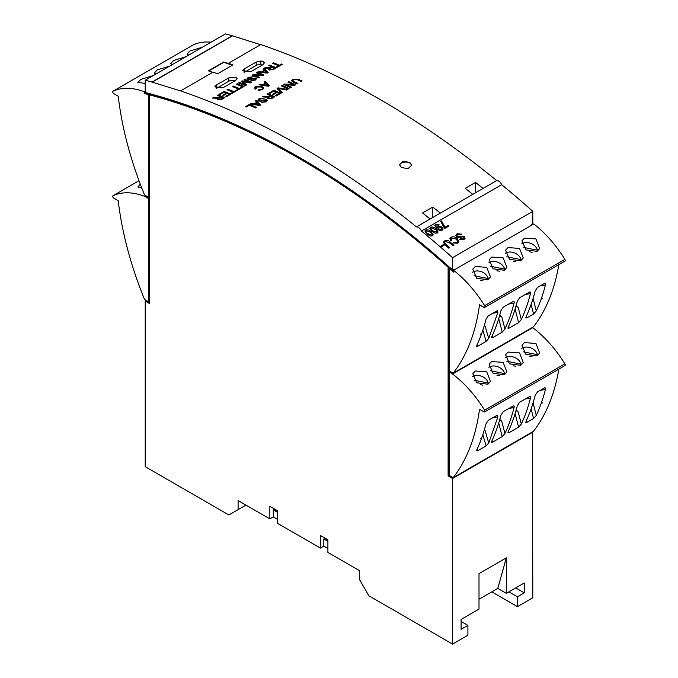 <?xml version="1.0" encoding="UTF-8"?>
<svg xmlns="http://www.w3.org/2000/svg" width="678" height="678" viewBox="0 0 678 678"><rect width="100%" height="100%" fill="white"/><g stroke="black" fill="none" stroke-linecap="round" stroke-linejoin="round"><path stroke-width="1.02" d="M409.859 162.483L403.291 161.22L399.554 164.559L401.325 167.415L407.885 168.712L411.622 165.356L409.859 162.483M411.622 165.474A6.034 3.483 0 0 0 409.859 163.11A6.034 3.483 0 0 0 403.673 162.271A6.034 3.483 0 0 0 399.613 165.093M256.182 62.054L244.088 69.037L242.673 70.809L250.902 71.639L262.852 64.741L264.437 62.868L263.022 61.367L260.801 60.986L256.182 62.054L256.182 65.444A4.831 2.788 180 0 1 260.801 64.715A4.831 2.788 180 0 1 262.25 65.088M228.579 77.987L216.223 85.123L214.807 86.894L223.054 87.716L235.503 80.529L237.114 78.64L235.698 77.139L228.791 77.877L228.579 81.377A4.831 2.788 180 0 1 228.791 81.267A4.831 2.788 180 0 1 234.935 80.86M452.548 477.304L449.133 475.329L448.107 475.922L448.107 267.2A813.498 469.676 -120 0 0 298.879 158.305A813.498 469.676 -120 0 0 149.643 94.886L150.669 94.301A813.498 469.676 -120 0 1 299.396 157.423M260.801 44.765L232.283 35.756A829.44 478.88 60 0 0 225.452 33.9L145.211 80.233L145.211 92.496A814.948 470.515 60 0 1 298.879 157.118A814.948 470.515 60 0 1 452.548 269.937L453.565 269.344L453.565 272.081A813.498 469.676 -120 0 0 449.133 268.115L449.133 266.886M156.033 73.978L154.253 73.004L157.279 69.902L169.627 66.139M145.211 83.369L137.863 82.462L140.888 79.36L153.228 75.597M172.424 64.52L170.644 63.537L173.678 60.435L186.018 56.672M188.815 55.054L187.035 54.071L190.069 50.969L202.408 47.206M490.423 266.242L504.678 269.132L504.127 270.369M504.678 269.132A9.662 7.263 23.7 0 0 498.364 262.471A9.662 7.263 23.7 0 0 489.245 262.564A9.662 7.263 23.7 0 0 488.846 262.81M491.66 257.047L503.152 257.886L506.873 267.454L504.322 270.259L493.092 268.827L489.177 259.699L491.66 257.047M474.032 275.709L488.279 278.599L487.736 279.836M488.279 278.599A9.662 7.263 23.7 0 0 481.973 271.929A9.662 7.263 23.7 0 0 472.854 272.022A9.662 7.263 23.7 0 0 472.456 272.268M475.27 266.505L486.762 267.352L490.482 276.921L487.931 279.726L476.702 278.285L472.786 269.166L475.27 266.505M506.813 256.784L521.068 259.666L520.526 260.911M521.068 259.666A9.662 7.263 23.7 0 0 514.755 253.004A9.662 7.263 23.7 0 0 505.635 253.097A9.662 7.263 23.7 0 0 505.237 253.343M508.051 247.58L519.543 248.419L523.263 257.996L520.721 260.801L509.483 259.36L505.568 250.241L508.051 247.58M523.204 247.317L537.459 250.207L536.917 251.445M537.459 250.207A9.662 7.263 23.7 0 0 531.145 243.546A9.662 7.263 23.7 0 0 522.026 243.631A9.662 7.263 23.7 0 0 521.628 243.885M524.441 238.114L535.934 238.961L539.654 248.529L537.112 251.335L525.874 249.902L521.958 240.775L524.441 238.114M490.423 370.739L504.678 373.629L504.127 374.866M504.678 373.629A9.662 7.263 23.7 0 0 498.364 366.959A9.662 7.263 23.7 0 0 489.245 367.052A9.662 7.263 23.7 0 0 488.846 367.298M491.66 361.535L503.152 362.383L506.873 371.951L504.322 374.756L493.092 373.315L489.177 364.196L491.66 361.535M474.032 380.205L488.279 383.087L487.736 384.324M488.279 383.087A9.662 7.263 23.7 0 0 481.973 376.426A9.662 7.263 23.7 0 0 472.854 376.519A9.662 7.263 23.7 0 0 472.456 376.765M475.27 371.002L486.762 371.841L490.482 381.409L487.931 384.223L476.702 382.782L472.786 373.663L475.27 371.002M506.813 361.272L521.068 364.162L520.526 365.4M521.068 364.162A9.662 7.263 23.7 0 0 514.755 357.501A9.662 7.263 23.7 0 0 505.635 357.594A9.662 7.263 23.7 0 0 505.237 357.84M508.051 352.077L519.543 352.916L523.263 362.484L520.721 365.289L509.483 363.857L505.568 354.73L508.051 352.077M523.204 351.814L537.459 354.696L536.917 355.942M537.459 354.696A9.662 7.263 23.7 0 0 531.145 348.034A9.662 7.263 23.7 0 0 522.026 348.128A9.662 7.263 23.7 0 0 521.628 348.373M524.441 342.61L535.934 343.449L539.654 353.026L537.112 355.831L525.874 354.391L521.958 345.272L524.441 342.61M217.935 99.793L221.994 99.191L224.825 97.556L221.994 99.234L217.935 99.793L217.163 99.047L217.884 97.988L212.502 98.056L213.528 97.463L218.765 97.369L220.223 96.556A829.491 478.905 -120 0 0 217.197 95.344L217.206 95.386A829.44 478.88 -120 0 1 220.189 96.573M230.783 94.166L226.147 96.844A829.44 478.88 -120 0 0 225.367 96.522L229.122 94.31A829.491 478.905 -120 0 0 227.045 93.462L223.545 95.53A829.44 478.88 -120 0 0 222.765 95.217L226.266 93.149A829.491 478.905 -120 0 0 223.926 92.216L219.994 94.53A829.44 478.88 -120 0 0 219.214 94.225L224.028 91.403A829.491 478.905 -120 0 1 230.783 94.123L230.783 94.166M229.088 94.327A829.44 478.88 -120 0 0 227.054 93.505M226.223 93.174A829.44 478.88 -120 0 0 223.935 92.259M227.003 89.682L227.876 89.182A829.491 478.905 -120 0 1 233.851 91.581L235.952 90.36A829.491 478.905 -120 0 1 236.732 90.683L231.664 93.657A829.44 478.88 -120 0 0 230.884 93.335L232.978 92.081A829.491 478.905 -120 0 0 227.003 89.682L227.011 89.725A829.44 478.88 -120 0 1 232.935 92.106M232.435 86.547L233.308 86.047A829.491 478.905 -120 0 1 239.283 88.445L241.385 87.233A829.491 478.905 -120 0 1 242.165 87.547L237.088 90.521A829.44 478.88 -120 0 0 236.308 90.208L238.41 88.945A829.491 478.905 -120 0 0 232.435 86.547L232.435 86.589A829.44 478.88 -120 0 1 238.368 88.971M244.004 86.53L243.131 87.038A829.44 478.88 -120 0 0 236.376 84.318L237.249 83.767A829.491 478.905 -120 0 1 244.004 86.487L244.004 86.53M250.241 82.928L251.623 82.089L250.241 82.928L242.783 81.614M250.233 82.886L242.783 81.572L246.775 84.886L245.411 85.716A829.44 478.88 -120 0 0 238.656 83.004L239.529 82.453A829.491 478.905 -120 0 1 245.241 84.75L241.241 81.462L245.241 84.792M249.529 82.14A829.44 478.88 -120 0 0 243.995 79.919L244.868 79.368A829.491 478.905 -120 0 1 251.623 82.089M253.335 76.758L249.004 77.656L248.665 79.004L255.725 77.987L256.454 78.716L255.326 80.029L250.936 80.606L254.513 79.733L254.911 78.512L250.572 79.538L247.834 79.529L247.055 78.75L248.19 77.368L253.335 76.758L249.012 77.699L248.665 79.046M256.462 78.758L255.335 80.072L250.936 80.606M255.292 78.928L254.081 78.453L250.58 79.58L247.834 79.572L247.055 78.75M263.039 75.538L263.962 74.961L263.039 75.538L254.614 75.351M263.039 75.495L254.606 75.309A829.491 478.905 -120 0 1 259.759 77.385L258.894 77.936A829.44 478.88 -120 0 0 252.14 75.216L253.064 74.639L261.488 74.817A829.491 478.905 -120 0 0 256.335 72.749L256.343 72.792A829.44 478.88 -120 0 1 261.386 74.809M263.081 68.859L264.013 68.317L268.166 72.58L267.217 73.131L257.86 71.919L258.793 71.334L261.615 71.724L264.412 70.114L263.081 68.859L264.412 70.156M269.505 70.012L273.565 69.419L276.395 67.783L273.573 69.461L269.505 70.012L268.734 69.249L269.454 68.215L264.073 68.283L265.098 67.69L270.336 67.588L271.802 66.775A829.491 478.905 -120 0 0 268.768 65.571L268.776 65.613A829.44 478.88 -120 0 1 271.759 66.8M272.624 63.342L273.497 62.842A829.491 478.905 -120 0 1 279.472 65.241L281.573 64.029A829.491 478.905 -120 0 1 282.353 64.342L277.277 67.317A829.44 478.88 -120 0 0 276.497 67.003L278.599 65.749A829.491 478.905 -120 0 0 272.624 63.342L272.632 63.385A829.44 478.88 -120 0 1 278.556 65.766M261.208 86.987L256.445 86.979L255.691 87.979L256.309 88.801L255.216 89.216L254.479 88.191L255.581 86.699L262.081 86.479L263.776 88.055L262.555 89.716L258.115 90.284L258.776 89.649L261.81 89.31L262.64 88.225L261.208 86.987L256.445 87.021L255.691 87.996M263.776 88.055L262.555 89.716M262.64 88.25L261.216 87.03M264.251 81.775L265.183 81.241L269.352 85.708L268.412 86.25L259.021 84.843L259.954 84.258L262.784 84.716L265.581 83.097L264.251 81.775L265.59 83.14M256.411 107.412L255.538 107.912A829.44 478.88 -120 0 0 249.521 105.158L246.368 106.98A829.44 478.88 -120 0 0 245.589 106.624L249.614 104.259A829.491 478.905 -120 0 1 256.403 107.37L256.411 107.412M255.479 100.869L256.411 100.327L260.598 104.988L259.657 105.531L250.258 103.929L251.191 103.344L254.021 103.861L256.818 102.251L255.479 100.869L256.826 102.293M266.115 100.675L264.895 100.107L261.386 101.183L258.64 101.073L257.843 100.2L258.979 98.759L264.132 98.293L259.801 99.132L259.462 100.547M264.132 98.293L259.801 99.09L259.462 100.505L266.539 99.674L267.285 100.539L266.157 101.87L261.759 102.327L265.335 101.488L265.734 100.251M267.886 98.878L271.963 98.386L274.793 96.751L271.963 98.429L267.886 98.878L267.115 98.064L267.827 96.971L262.428 96.861L263.454 96.268L268.708 96.344L270.175 95.53A829.491 478.905 -120 0 0 267.124 94.149L267.132 94.191A829.44 478.88 -120 0 1 270.132 95.556M280.751 93.361L276.107 96.039A829.44 478.88 -120 0 0 275.327 95.674L279.09 93.454A829.491 478.905 -120 0 0 276.997 92.496L273.497 94.556A829.44 478.88 -120 0 0 272.717 94.2L276.217 92.132A829.491 478.905 -120 0 0 273.861 91.064L269.929 93.378A829.44 478.88 -120 0 0 269.141 93.022L273.954 90.199A829.491 478.905 -120 0 1 280.751 93.318L280.751 93.361M279.048 93.479A829.44 478.88 -120 0 0 276.997 92.53M276.175 92.157A829.44 478.88 -120 0 0 273.87 91.106M287.489 89.428L286.531 89.979L278.412 88.479L282.234 92.454L281.277 93.013L277.048 88.42L278.039 87.843L287.489 89.428L286.531 90.021L278.421 88.521M282.234 92.454L281.285 93.047L277.048 88.42M289.074 88.555L288.192 89.064A829.44 478.88 -120 0 0 281.404 85.945L282.277 85.403A829.491 478.905 -120 0 1 289.065 88.513L289.074 88.555M294.71 85.301L295.633 84.725L294.71 85.301L286.252 84.809M294.701 85.258L286.252 84.767A829.491 478.905 -120 0 1 291.43 87.148L290.557 87.691A829.44 478.88 -120 0 0 283.768 84.581L284.692 84.004L293.142 84.479A829.491 478.905 -120 0 0 287.964 82.114L287.972 82.157A829.44 478.88 -120 0 1 293.049 84.47M301.244 81.529L302.117 80.979L301.244 81.529A829.44 478.88 -120 0 0 297.379 79.741L293.625 79.699L292.743 80.631M297.04 83.953L297.913 83.411L297.04 83.953A829.44 478.88 -120 0 0 293.125 82.148L291.481 80.784L292.676 79.301L298.201 79.182A829.491 478.905 -120 0 1 302.117 80.979M483.024 188.467L472.778 194.374A829.44 478.88 -120 0 0 465.269 188.323L475.515 182.407A829.44 478.88 -120 0 1 483.024 188.467L496.686 180.577A829.44 478.88 60 0 0 260.801 44.57L228.359 63.3A829.44 478.88 60 0 1 232.969 64.893L217.604 73.758A829.44 478.88 -120 0 0 212.994 72.173L180.551 90.903A829.44 478.88 -120 0 1 416.436 226.91L430.098 219.019A829.44 478.88 -120 0 0 422.58 212.968L432.827 207.053L432.827 217.443M472.778 194.374L440.336 213.104A829.44 478.88 -120 0 0 432.827 207.053M232.334 65.258A829.44 478.88 60 0 0 223.748 62.351L228.359 63.3M212.994 72.368L208.383 70.834L223.748 61.961M232.283 35.756L152.033 82.08A829.44 478.88 -120 0 0 145.211 80.233M529.704 356.306L532.12 356.798M513.314 365.773L515.729 366.256M480.533 384.697L482.939 385.18M496.923 375.231L499.339 375.722M529.704 251.809L532.12 252.301M513.314 261.276L515.729 261.767M480.533 280.2L482.939 280.692M496.923 270.742L499.339 271.225M141.812 188.103L137.863 186.959L140.202 184.272M461.082 621.429L467.913 625.37L461.082 629.311L461.082 619.455L479.007 609.107L479.007 573.613L506.33 557.841L506.33 593.335L524.255 582.978L524.255 592.843L515.721 587.911M327.898 548.477L323.804 546.112L320.389 548.087L320.389 535.467L327.898 539.807L327.898 552.426L359.662 570.757L359.662 579.826L368.883 595.801L452.548 644.1L467.913 635.227L467.913 625.37M277.361 519.297L273.268 516.933L269.852 518.907L269.852 506.288L277.361 510.627L277.361 523.246L320.389 548.087M146.228 300.456L145.211 301.049L145.211 466.659L228.867 514.966L238.088 509.644L238.088 500.567L269.852 518.907M506.33 593.335L497.788 588.402L506.33 557.841M479.007 599.25L497.788 588.402M532.408 431.937L532.789 597.767L517.424 606.64L491.813 591.852M496.686 180.577A5.229 3.017 60 0 1 501.695 184.679A829.44 478.88 60 0 1 532.789 211.341L532.789 223.604L531.772 224.198L531.772 225.138M448.107 475.922L452.548 478.49L452.548 644.1M532.789 432.157L452.548 478.49M145.211 301.049L149.643 303.608L149.643 94.022A813.498 469.676 -120 0 0 146.228 93.132L146.228 92.759M147.253 301.049L149.643 302.43M452.548 372.807L450.15 371.434L449.133 372.019L449.133 370.841L453.184 373.18A266.827 154.059 -120 0 0 479.524 304.795L483.956 307.354A1.449 0.839 -120 0 0 484.685 307.422A1.449 0.839 -120 0 0 484.643 305.685A89.064 51.418 -120 0 0 453.565 270.293L533.815 223.96A89.064 51.418 60 0 1 564.893 259.352A1.449 0.839 60 0 1 564.935 261.098L484.685 307.422M452.548 373.993L449.133 372.019L449.133 475.329L453.184 477.676A266.827 154.059 -120 0 0 479.524 409.283L483.956 411.851A1.449 0.839 -120 0 0 484.685 411.919A1.449 0.839 -120 0 0 484.643 410.182A89.064 51.418 -120 0 0 452.548 373.993L532.789 327.66A89.064 51.418 60 0 1 564.893 363.849A1.449 0.839 60 0 1 564.935 365.586L484.685 411.919M558.841 369.103A266.827 154.059 60 0 1 533.433 431.344L453.184 477.676M453.565 270.573A813.498 469.676 -120 0 0 452.735 269.827M147.253 196.552L149.643 197.934L148.618 198.527L145.211 196.552A89.064 51.418 -120 0 0 113.107 195.671A1.449 0.839 -120 0 0 113.065 195.696A1.449 0.839 -120 0 0 112.845 196.857A1.449 0.839 -120 0 0 113.794 198.129L118.226 200.696A266.827 154.059 -120 0 0 144.567 299.498L148.618 301.837L149.643 301.244M245.945 505.102L238.088 509.644M484.253 325.66L485.16 326.288L488.719 338.466L497.923 312.27L492.542 313.363M488.719 338.466L486.126 341.407L477.592 346.331L476.626 346.314L476.88 345.229A266.827 154.059 -120 0 0 481.66 333.584L481.753 333.33A266.827 154.059 -120 0 0 486.016 319.253L488.33 315.787L497.279 310.694M496.855 310.863L497.923 312.27M544.332 283.455C545.434 283.133 545.798 283.624 545.434 284.946A266.827 154.059 60 0 1 541.171 299.023L541.078 299.278A266.827 154.059 60 0 1 536.298 310.922L533.594 313.999L526.764 317.94L525.806 317.923L526.052 316.838A266.827 154.059 60 0 0 535.188 290.862L537.501 287.404L544.773 283.285M515.983 306.193L518.178 307.371L521.323 319.567A266.827 154.059 -120 0 0 530.459 293.591L525.052 294.591M521.323 319.567L518.619 322.643L508.915 328.245L507.958 328.228L508.203 327.143A266.827 154.059 -120 0 0 517.339 301.168L519.653 297.701L529.806 291.93M529.357 292.099C530.459 291.777 530.832 292.269 530.459 293.591M499.593 315.66L501.788 316.838L504.932 329.033A266.827 154.059 -120 0 0 514.068 303.058L508.653 304.058M504.932 329.033L502.229 332.11L492.525 337.712L491.567 337.695L491.813 336.602A266.827 154.059 -120 0 0 500.949 310.626L503.262 307.168L513.415 301.388M512.966 301.566C514.068 301.244 514.433 301.735 514.068 303.058M558.841 264.615A266.827 154.059 60 0 1 533.433 326.847L453.184 373.18M145.211 91.081L144.185 91.666A89.064 51.418 -120 0 0 113.107 91.183A1.449 0.839 -120 0 0 113.065 91.199A1.449 0.839 -120 0 0 112.845 92.361A1.449 0.839 -120 0 0 113.794 93.64L118.226 96.2A266.827 154.059 -120 0 0 144.567 195.001L148.618 197.34L149.643 196.756M193.272 44.892A1.449 0.839 60 0 1 193.315 44.867A1.449 0.839 60 0 1 193.357 44.85A89.064 51.418 60 0 1 211.146 42.163M145.651 92.615L144.185 93.462L144.185 91.666M148.618 197.34L148.618 94.615A813.498 469.676 -120 0 0 144.185 93.462M148.618 94.615L149.643 94.022M501.695 184.679L421.445 231.012A5.229 3.017 -120 0 0 416.436 226.91M440.336 213.104L430.098 219.019M449.014 225.986L444.853 228.393A829.44 478.88 -120 0 0 444.209 227.859L440.759 221.443L441.556 220.986L444.963 227.198L448.243 225.299A829.491 478.905 -120 0 1 449.022 225.952L449.014 225.986M439.039 224.63L438.319 225.198L436.251 224.901C435.539 225.816 435.861 226.766 437.225 227.74A829.491 478.905 -120 0 1 437.386 227.876L438.022 226.316L442.081 227.037L443.107 229.105L442.319 230.105C440.31 230.723 438.513 230.24 436.912 228.656L434.768 225.35L435.59 224.308L439.039 224.63L438.319 225.198L436.242 224.935L435.785 225.503M437.361 227.859L437.335 227.232L437.386 227.876M437.344 232.978L435.2 233.215L431.844 231.308L429.759 228.172L430.522 227.232C432.572 226.672 434.403 227.215 436.022 228.867L438.098 232.046L437.344 232.978L435.2 233.215M433.225 234.868L432.462 235.791L430.318 236.037L426.962 234.13L424.877 230.995L425.64 230.045C427.691 229.486 429.521 230.028 431.14 231.69L433.225 234.868L432.471 235.758L430.318 236.037M461.201 234.724L457.777 234.469L456.93 235.359L457.336 236.325L464.396 236.69L465.066 238.334L463.964 239.597L459.616 239.241L460.337 238.673L463.125 238.927L463.896 238.105L463.532 237.258L462.625 236.842L459.353 237.614L456.506 236.936L455.785 235.164L457.031 233.757L461.921 234.156L461.201 234.724L457.777 234.469M465.066 238.334L463.964 239.597M457.726 241.563L456.387 239.088L451.709 237.944L450.989 238.817L451.531 240.427L450.556 240.741L449.861 238.588L450.955 237.266C453.175 236.359 455.277 236.8 457.269 238.58L458.862 241.775L457.667 243.233L453.226 242.927L453.862 242.283L456.896 242.529L457.726 241.563L456.379 239.122L451.701 237.978L450.98 238.851M458.862 241.775L457.667 243.233M453.887 245.258L452.989 245.809A829.44 478.88 -120 0 0 449.175 242.487L445.463 241.58L444.632 242.444L445.904 244.351A829.491 478.905 -120 0 1 449.717 247.665L448.819 248.216A829.44 478.88 -120 0 0 445.014 244.902L443.446 242.266L444.632 240.91C446.556 239.961 448.37 240.3 450.073 241.944A829.491 478.905 -120 0 1 453.887 245.258L452.997 245.775A829.491 478.905 -120 0 0 449.183 242.453L445.471 241.546L444.641 242.436M444.065 245.36L441.675 246.741A829.44 478.88 -120 0 0 440.895 246.072L443.302 244.656A829.491 478.905 -120 0 1 444.073 245.326L444.065 245.36M532.789 211.341L452.548 257.674A829.44 478.88 -120 0 0 421.445 231.012M452.548 269.937L452.548 257.674M449.133 370.841L449.133 268.115L449.963 267.632M531.959 224.087A813.498 469.676 60 0 1 532.603 224.664M544.773 387.774L537.501 391.892L535.188 395.359A266.827 154.059 60 0 1 526.052 421.326L525.806 422.419L526.764 422.436L533.594 418.496L531.111 408.893M484.253 430.157L485.16 430.784L488.719 442.963L497.923 416.767L492.542 417.851M488.719 442.963L486.126 445.895L477.592 450.828L476.626 450.811L476.88 449.717A266.827 154.059 -120 0 0 481.66 438.081L481.753 437.819A266.827 154.059 -120 0 0 486.016 423.742L488.33 420.284L497.279 415.19M496.855 415.36L497.923 416.767M544.332 387.952C545.434 387.621 545.798 388.121 545.434 389.443A266.827 154.059 60 0 1 541.171 403.512L541.078 403.774A266.827 154.059 60 0 1 536.298 415.419L533.594 418.496M515.983 410.69L518.178 411.868L521.323 424.055A266.827 154.059 -120 0 0 530.459 398.088L525.052 399.088M521.323 424.055L518.619 427.14L508.915 432.742L507.958 432.725L508.203 431.632A266.827 154.059 -120 0 0 517.339 405.656L519.653 402.198L529.806 396.418M529.357 396.596C530.459 396.266 530.832 396.766 530.459 398.088M499.593 420.148L501.788 421.335L504.932 433.522A266.827 154.059 -120 0 0 514.068 407.546L508.653 408.546M504.932 433.522L502.229 436.607L492.525 442.209L491.567 442.183L491.813 441.098A266.827 154.059 -120 0 0 500.949 415.122L503.262 411.665L513.415 405.885M512.966 406.063C514.068 405.732 514.433 406.232 514.068 407.546M146.228 195.959L145.211 196.552M518.178 411.868L516.195 409.936M518.178 307.371L516.195 305.447M501.788 421.335L499.805 419.402M501.788 316.838L499.805 314.906M484.295 325.525L485.16 326.288M484.295 430.022L485.16 430.784M533.154 298.727L536.298 310.922M533.154 403.224L536.298 415.419M475.515 182.407L475.515 192.798M148.618 198.527L148.618 301.837M180.551 90.903L152.033 82.08M524.255 592.843L517.424 596.784L508.89 591.852M517.424 596.784L517.424 606.64M448.107 267.2L448.938 266.717M277.361 511.246L274.098 509.356L273.268 509.839L273.268 516.933M277.361 512.204L273.268 509.839M274.082 508.729L274.098 509.356M327.898 540.417L324.635 538.535L323.804 539.018L323.804 546.112M327.898 541.383L323.804 539.018M324.618 537.908L324.635 538.535M223.748 62.351L208.816 70.97M228.579 81.377L216.358 88.437M228.791 77.877L228.791 81.267M256.182 65.444L244.224 72.343M301.235 81.487A829.491 478.905 -120 0 0 297.371 79.707L293.625 79.657L292.735 80.606L294.049 81.623A829.491 478.905 -120 0 1 297.913 83.411M293.125 82.148L291.481 80.741M297.032 83.911A829.491 478.905 -120 0 0 293.125 82.114M291.43 87.148L290.557 87.691A829.491 478.905 -120 0 0 283.76 84.538M287.964 82.114L288.836 81.606A829.491 478.905 -120 0 1 295.633 84.725M289.065 88.513L288.192 89.064M288.192 89.021A829.491 478.905 -120 0 0 281.395 85.903M280.751 93.318L276.107 96.039M276.107 95.996A829.491 478.905 -120 0 0 275.327 95.632M276.997 92.496L273.497 94.556M273.497 94.513A829.491 478.905 -120 0 0 272.709 94.157M273.861 91.064L269.929 93.378M269.92 93.335A829.491 478.905 -120 0 0 269.141 92.979M267.886 98.835L267.115 98.022M266.988 97.098L265.395 97.123M265.386 97.081L262.428 96.861M267.124 94.149L267.996 93.64A829.491 478.905 -120 0 1 274.793 96.751M269.166 96.929L268.742 98.318L271.141 98.047L273.132 96.895A829.491 478.905 -120 0 0 270.954 95.886L269.166 96.929L268.742 98.361M268.276 97.818L268.742 98.318M273.098 96.92A829.44 478.88 -120 0 0 270.963 95.929L270.954 95.886M270.963 95.929L269.166 96.962M259.013 100.005L259.462 100.505M267.285 100.539L266.157 101.87M266.157 101.827L261.759 102.285M266.115 100.649L264.895 100.107M264.886 100.064L261.386 101.183M261.386 101.149L258.64 101.073M258.632 101.039L257.843 100.2M260.598 104.946L259.657 105.531L250.25 103.887M255.089 104.056L259.343 104.853L257.326 102.768L255.089 104.056M259.343 104.895L257.326 102.768M257.326 102.81L255.148 104.073M256.403 107.37L255.538 107.912M255.53 107.878A829.491 478.905 -120 0 0 249.521 105.115L249.521 105.158M249.521 105.115L246.368 106.98M246.368 106.938A829.491 478.905 -120 0 0 245.589 106.582M269.352 85.665L268.412 86.25M268.403 86.208L259.021 84.801M263.852 84.886L268.098 85.589L266.09 83.597L263.852 84.886M268.098 85.631L266.09 83.597M266.09 83.631L263.911 84.894M256.309 88.767L255.208 89.174L254.479 88.191M262.555 89.674L258.106 90.242M282.353 64.342L277.277 67.317M277.277 67.275A829.491 478.905 -120 0 0 276.497 66.961M269.497 69.97L268.734 69.249M268.615 68.359L267.03 68.436M267.022 68.393L264.073 68.283M268.768 65.571L269.649 65.063A829.491 478.905 -120 0 1 276.395 67.783M270.785 68.122L270.353 69.461L272.751 69.122L274.743 67.97A829.491 478.905 -120 0 0 272.581 67.088L270.785 68.122L270.361 69.503M269.895 69.012L270.353 69.461M274.7 67.995A829.44 478.88 -120 0 0 272.581 67.13L272.581 67.088M272.581 67.13L270.793 68.164M268.157 72.538L267.217 73.131M267.217 73.088L257.852 71.876M262.674 71.876L266.903 72.495L264.912 70.588L262.674 71.876M266.912 72.538L264.912 70.588M264.912 70.631L262.733 71.885M259.759 77.385L258.894 77.936M258.886 77.894A829.491 478.905 -120 0 0 252.131 75.173M256.335 72.749L257.216 72.241A829.491 478.905 -120 0 1 263.962 74.961M248.224 78.555L248.665 79.004M246.775 84.886L245.411 85.716M245.402 85.682A829.491 478.905 -120 0 0 238.648 82.962M241.241 81.462L242.283 80.86L249.707 82.174A829.491 478.905 -120 0 0 243.987 79.877M244.004 86.487L243.131 87.038M243.122 86.996A829.491 478.905 -120 0 0 236.376 84.275M242.165 87.547L237.088 90.521M237.088 90.479A829.491 478.905 -120 0 0 236.308 90.166M236.732 90.683L231.664 93.657M231.656 93.615A829.491 478.905 -120 0 0 230.876 93.293M230.783 94.123L226.147 96.844M226.138 96.801A829.491 478.905 -120 0 0 225.359 96.479M227.045 93.462L223.545 95.53M223.545 95.488A829.491 478.905 -120 0 0 222.765 95.174M223.926 92.216L219.994 94.53M219.986 94.488A829.491 478.905 -120 0 0 219.214 94.183M217.926 99.751L217.172 99.064M217.045 98.141L215.451 98.217M215.451 98.174L212.502 98.056M217.197 95.344L218.07 94.844A829.491 478.905 -120 0 1 224.825 97.556M219.214 97.903L218.782 99.234L221.181 98.895L223.172 97.742A829.491 478.905 -120 0 0 221.003 96.869L219.214 97.903L218.782 99.276M218.324 98.785L218.782 99.234M223.13 97.768A829.44 478.88 -120 0 0 221.011 96.912L221.003 96.869M221.011 96.912L219.214 97.946M444.073 245.326L441.675 246.741M441.683 246.707A829.491 478.905 -120 0 0 440.903 246.038M448.819 248.216L448.828 248.182A829.491 478.905 -120 0 0 445.022 244.868L443.454 242.232M449.709 247.699L448.828 248.182M451.54 240.393L450.565 240.707L449.87 238.554M457.675 243.199L453.235 242.894M457.786 234.435L456.938 235.342M463.972 239.563L459.625 239.207M463.896 238.105L463.532 237.258M463.54 237.224L462.625 236.842M462.633 236.808L459.353 237.614L456.506 236.936L455.785 235.164M461.921 234.156L461.21 234.69M430.327 236.003L426.962 234.13M426.971 234.096L424.886 230.952M431.81 235.19C432.378 234.181 431.886 233.181 430.344 232.181L426.309 230.639C425.733 231.639 426.225 232.639 427.776 233.639L431.818 235.156C432.386 234.147 431.894 233.147 430.344 232.147L426.309 230.639L425.937 231.122M431.818 235.156L432.191 234.681M426.301 230.673L425.928 231.139M435.208 233.181L431.844 231.308M431.852 231.274L429.759 228.172M438.09 232.079L437.352 232.944M436.691 232.342C437.259 231.334 436.776 230.325 435.225 229.334L431.191 227.816L430.81 228.308L431.191 227.816C430.615 228.825 431.106 229.825 432.649 230.817L436.691 232.342L437.064 231.868M436.683 232.376C437.251 231.368 436.768 230.359 435.217 229.367L435.225 229.334M435.217 229.367L431.183 227.85M435.785 225.486L436.242 224.935M443.098 229.139L442.319 230.105M442.319 230.071C440.319 230.69 438.522 230.206 436.92 228.622L434.759 225.376M441.556 229.537L441.234 227.461L438.539 226.994L438.819 228.952L441.556 229.537L441.988 228.969M441.548 229.571L441.225 227.494L438.539 226.994L438.081 227.571M438.53 227.028L438.073 227.588M449.022 225.952L444.853 228.393M444.853 228.359A829.491 478.905 -120 0 0 444.217 227.825L444.209 227.859M444.217 227.825L440.759 221.443M232.283 35.951L152.033 82.284M481.753 333.33L480.219 334.415L481.66 333.584M541.078 299.278L542.612 298.193L541.171 299.023M193.357 44.85L113.107 91.183M564.893 259.352L484.643 305.685M481.753 437.819L480.219 438.912L481.66 438.081M541.078 403.774L542.612 402.69L541.171 403.512M484.643 410.182L564.893 363.849M113.065 195.696L139.007 180.712L113.107 195.671M545.434 284.946L540.019 285.947M545.434 389.443L540.019 390.443M260.801 60.986L260.801 64.715M502.229 332.11L498.728 318.55M492.084 336.017L492.525 337.712M518.619 322.643L515.119 309.083M508.475 326.559L508.915 328.245M508.475 431.047L508.915 432.742M518.619 427.14L515.119 413.58M492.084 440.514L492.525 442.209M502.229 436.607L498.728 423.047M486.126 445.895L482.838 434.657M477.151 449.133L477.592 450.828M486.126 341.407L482.838 330.161M477.151 344.644L477.592 346.331M533.594 313.999L531.111 304.397M526.323 316.253L526.764 317.94M526.323 420.741L526.764 422.436M216.223 85.123L216.223 88.386M244.088 69.037L244.088 72.292M193.315 44.867L113.065 91.199"/></g></svg>

